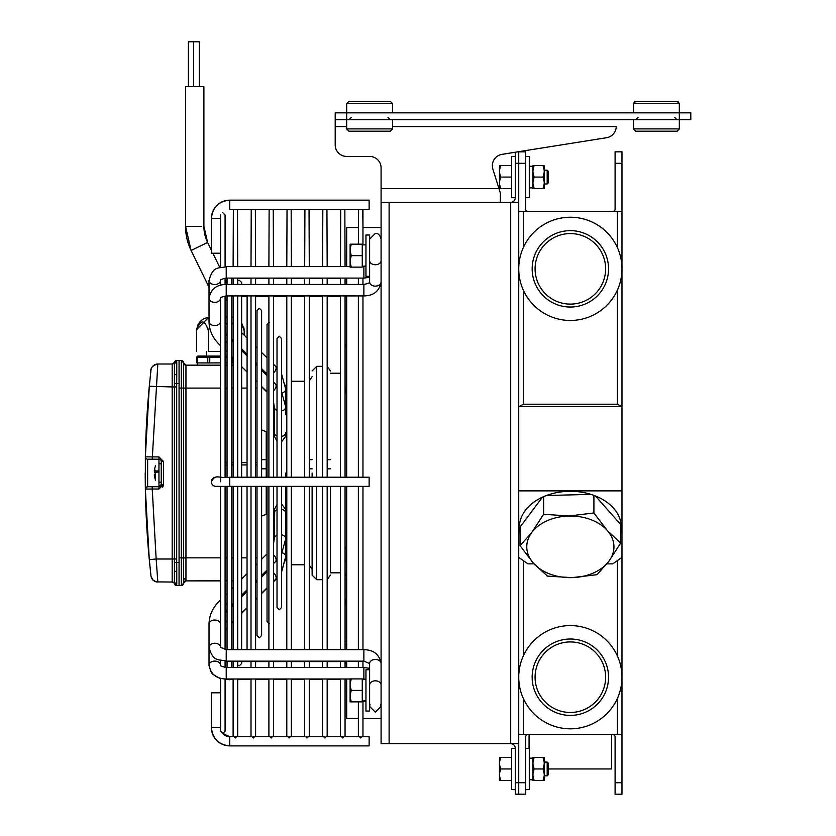 <?xml version="1.0" encoding="UTF-8"?>
<svg xmlns="http://www.w3.org/2000/svg" width="836" height="836" viewBox="0 0 836 836"><rect width="100%" height="100%" fill="white"/><g stroke="black" fill="none" stroke-linecap="round" stroke-linejoin="round"><path stroke-width="1.25" d="M621.974 216.075L621.974 406.505L518.738 406.505L518.738 211.487L523.326 211.487L523.326 247.56M606.915 563.861L612.798 563.861L621.974 557.372L621.974 794.2L615.087 794.2L615.087 782.726L621.974 782.726M612.798 734.551A2.299 2.299 0 0 1 615.087 736.85L615.087 782.726M525.614 782.726L525.614 794.2L518.738 794.2L518.738 782.726L518.738 794.2L515.289 794.2L515.289 782.726L525.614 782.726L525.614 736.85A2.299 2.299 0 0 1 527.913 734.551M523.326 698.478L523.326 734.551L518.738 734.551L518.738 557.372L518.738 782.726L518.738 743.726L510.702 743.726A4.588 4.588 0 0 1 515.289 748.314L515.289 782.726M612.798 211.487A2.299 2.299 0 0 0 615.087 209.188L615.087 151.839L621.974 151.839L621.974 490.868L518.738 490.868L518.738 151.839L525.614 151.839L525.614 209.188A2.299 2.299 0 0 0 527.913 211.487M523.326 734.551L617.386 734.551L617.386 698.478M621.974 490.868L621.974 734.551L617.386 734.551M608.545 677.202A38.195 38.195 0 0 0 570.351 639.007A38.195 38.195 0 0 0 532.156 677.202A38.195 38.195 0 0 0 570.351 715.397A38.195 38.195 0 0 0 608.545 677.202M605.63 677.202A35.269 35.269 0 0 0 570.351 641.923A35.269 35.269 0 0 0 535.082 677.202A35.269 35.269 0 0 0 570.351 712.471A35.269 35.269 0 0 0 605.63 677.202M518.738 677.202A51.623 51.623 0 0 0 570.351 728.814A51.623 51.623 0 0 0 621.974 677.202A51.623 51.623 0 0 0 570.351 625.579A51.623 51.623 0 0 0 518.738 677.202M611.649 734.551L611.649 768.963L548.332 768.963L548.332 774.7L547.183 775.85L547.183 762.087L544.205 762.087M523.326 290.113L523.326 404.196L617.386 404.196L617.386 290.113M617.386 247.56L617.386 211.487L523.326 211.487M617.386 211.487L621.974 211.487M523.326 404.196L519.334 406.505M621.367 406.505L617.386 404.196M532.156 268.837A38.195 38.195 0 0 0 570.351 307.042A38.195 38.195 0 0 0 608.545 268.837A38.195 38.195 0 0 0 570.351 230.642A38.195 38.195 0 0 0 532.156 268.837M535.082 268.837A35.269 35.269 0 0 0 570.351 304.116A35.269 35.269 0 0 0 605.63 268.837A35.269 35.269 0 0 0 570.351 233.568A35.269 35.269 0 0 0 535.082 268.837M621.974 268.837A51.623 51.623 0 0 0 570.351 217.224A51.623 51.623 0 0 0 518.738 268.837A51.623 51.623 0 0 0 570.351 320.46A51.623 51.623 0 0 0 621.974 268.837M597.092 574.551L608.869 561.259L620.657 543.097L607.281 530.452L593.905 512.949L568.762 516.031L543.609 514.245L531.832 532.407L520.055 545.699L533.431 563.203L547.434 576.098L571.949 577.634L596.737 574.708M520.055 545.699L520.055 527.046L542.397 497.211M547.434 576.098L546.796 575.847M620.657 543.097L620.657 524.444L595.389 495.957M593.905 512.949L593.905 495.393M590.906 494.369L546.451 495.518M543.609 514.245L543.609 496.668M568.762 516.031A43.587 30.817 180 0 0 531.832 532.407A43.587 30.817 180 0 0 533.431 563.203A43.587 30.817 180 0 0 571.949 577.634A43.587 30.817 180 0 0 608.869 561.259A43.587 30.817 180 0 0 607.281 530.452A43.587 30.817 180 0 0 568.762 516.031M620.657 533.274A50.986 36.052 180 0 0 621.336 527.359A50.986 36.052 180 0 0 570.351 491.307A50.986 36.052 180 0 0 519.365 527.359A50.986 36.052 180 0 0 520.055 533.274M519.375 526.555A50.986 36.052 180 0 0 520.055 531.644M620.657 531.644A50.986 36.052 180 0 0 621.326 526.555M518.738 490.868L518.738 557.372L527.913 563.861L534.005 563.861M358.372 718.49L346.679 718.49L346.679 678.999M346.679 667.525L346.679 661.151M346.679 649.677L346.679 486.385M346.679 477.21L346.679 295.923M381.091 743.726L381.091 202.312L518.738 202.312L518.738 163.313L515.289 163.313L515.289 197.724A4.588 4.588 0 0 1 510.702 202.312L510.702 743.726L381.091 743.726M381.091 473.019L381.091 260.675A5.737 4.055 0 0 1 375.354 264.73A5.737 4.055 0 0 1 369.616 260.675M381.091 246.463L381.091 227.549L362.96 227.549L362.73 209.334M346.679 126.602L335.205 126.602L335.205 144.952A11.474 11.474 0 0 0 346.679 156.426L369.616 156.426A11.474 11.474 0 0 1 381.091 167.9L381.091 188.549L498.946 188.549L492.874 169.091A11.474 11.474 0 0 1 502.018 154.346L606.57 137.71L517.756 151.839L518.738 151.839L518.738 163.313L525.614 163.313M515.289 163.313L515.289 152.225L501.799 154.378M346.679 284.449L346.679 278.085M346.679 266.611L346.679 227.549L358.372 227.549M145.203 473.019L145.349 489.175A918.273 918.273 0 0 0 149.299 559.754L150.982 575.931L149.299 559.65L156.154 558.991L152.225 489.018L145.349 489.07L145.349 456.864L158.965 456.905L163.553 461.493L163.553 484.431L158.965 489.018L158.965 463.792L161.264 463.792L161.264 461.493L161.264 484.431A2.299 2.299 180 0 1 158.965 486.73L147.638 486.73L147.638 459.204A2.299 2.299 180 0 1 145.349 456.905A2.299 2.299 0 0 0 147.638 459.204L152.225 459.194L157.826 364.005L172.174 364.005L157.826 364.005C152.674 365.322 150.313 368.049 150.752 372.177M145.349 489.175L145.349 489.175A2.299 2.299 180 0 1 145.349 489.029L145.349 489.029A2.299 2.299 -0 0 0 145.349 489.133A2.299 2.299 180 0 1 145.349 489.06A2.299 2.299 0 0 0 145.349 489.133A2.299 2.299 180 0 0 145.349 489.175A2.299 2.299 0 0 0 145.349 489.175L149.299 559.754M150.982 575.837A6.887 6.887 0 0 0 157.826 581.95L156.154 558.991L172.174 558.991L172.174 386.932L149.299 386.284L145.349 456.864A2.299 2.299 180 0 0 145.349 456.905L145.349 456.905A2.299 2.299 0 0 0 147.638 459.204A2.299 2.299 180 0 1 145.349 456.864A918.273 918.273 180 0 1 149.299 386.284L150.982 370.118A6.887 6.887 180 0 1 157.826 364.005M158.965 489.018L152.225 489.018L152.225 486.73C148.453 485.988 146.164 486.751 145.349 489.029L145.349 489.029A2.299 2.299 -0 0 1 147.638 486.73A2.299 2.299 -0 0 0 145.349 489.029L145.349 489.029A2.299 2.299 -0 0 0 145.349 489.06A918.273 918.273 180 0 0 149.299 559.65M174.473 365.677L174.473 364.653M174.431 362.406L174.4 386.932L172.174 386.932L172.174 364.005L174.431 362.406A2.299 2.289 88.9 0 1 176.636 360.556A2.299 2.289 88.9 0 0 176.636 360.556L181.349 360.556A2.299 2.299 180 0 1 183.648 362.855L183.648 583.089A2.299 2.299 0 0 1 181.349 585.388L181.349 360.556A2.299 2.299 180 0 1 183.648 362.855A2.299 2.299 180 0 0 185.947 365.154A2.299 2.299 180 0 1 183.648 362.855L181.349 360.556L176.678 360.556L176.762 362.437A2.299 2.111 180 0 0 174.473 364.548L174.473 375.291A2.299 0.909 0 0 1 176.762 374.382L176.678 383.484L174.431 383.421M152.225 459.194L158.965 459.194A2.299 2.299 180 0 1 161.264 461.493L161.264 461.493A2.299 2.299 0 0 0 158.965 459.204L147.638 459.204M158.965 482.142L161.264 482.142L161.264 484.441M174.431 562.492L174.4 583.664A2.299 2.299 0 0 0 172.174 581.95L172.174 558.991L174.4 558.991L174.431 562.492L176.678 562.429L176.678 383.494M174.473 581.49L174.473 580.362M174.431 583.538A2.299 2.289 -91.1 0 0 176.678 585.388L181.349 585.482L176.636 585.482A2.299 2.289 91.1 0 1 176.636 585.482L179.061 585.482L179.061 562.429L176.678 562.429L176.762 571.542A2.299 0.909 180 0 1 174.473 570.633L174.473 581.386A2.299 2.1 0 0 0 176.762 583.497L176.615 585.388A2.299 2.299 0 0 1 174.4 583.664L174.4 583.758A2.299 2.299 0 0 0 172.174 582.034L156.405 581.887L153.239 580.288L151.097 576.61M179.061 562.429L179.061 360.556M152.225 486.73L158.965 486.73L161.264 484.431L163.553 484.431A4.588 4.588 180 0 1 163.375 485.716M163.03 486.562A4.588 4.588 180 0 1 162.665 487.158M147.606 486.73L147.606 459.204M154.378 469.727L155.527 465.746L154.378 469.727L154.378 471.817L155.527 471.817L154.378 471.817L155.527 471.817L155.527 474.106L154.378 474.116L155.527 480.188L154.378 476.217L154.378 474.116L155.527 474.116L155.527 471.358L154.388 471.358M155.527 470.166L155.527 471.817L154.378 472.068M154.378 474.576L155.527 474.576L155.527 480.188M199.302 41.8L199.302 86.672L199.302 41.8L193.565 41.8L193.565 86.672M206.586 351.454L206.586 356.042M220.495 362.918L197.411 362.928L197.411 365.154M197.474 362.928L197.171 357.191L209.763 357.181L209.763 356.042L220.495 356.042L198.174 356.052A1.149 0.993 -90.1 0 1 198.174 356.052L197.171 357.191A1.149 0.993 -90.1 0 1 198.163 356.052L198.017 356.052A1.149 1.149 0 0 0 196.868 357.191L196.868 362.928M183.648 579.212A4.588 4.588 180 0 1 185.947 578.596L183.648 579.212L183.648 583.183A2.299 2.299 0 0 1 181.349 585.482L179.061 585.388M183.648 579.118A4.588 4.588 180 0 1 185.947 578.502A4.588 4.588 180 0 0 183.648 579.118M179.061 557.842L179.061 388.071L185.947 388.082L185.947 557.842L179.061 557.842M220.495 557.842L185.947 557.842L185.947 580.801A2.299 2.299 0 0 0 183.648 583.089M220.495 580.801L185.947 580.895A2.299 2.299 0 0 0 183.648 583.183A2.299 2.299 0 0 1 181.349 585.482L183.648 583.183A2.299 2.299 0 0 1 185.947 580.895L183.648 583.183M233.119 362.918L231.635 362.918L233.119 362.918M227.047 362.918L225.083 362.918M256.976 365.719A4.588 4.588 180 0 1 257.028 365.75A4.588 4.588 180 0 0 256.976 365.719L255.597 364.35M225.083 466.436A2.299 2.299 0 0 1 227.047 464.952A2.299 2.299 0 0 0 225.083 466.436A2.299 2.299 180 0 1 227.047 464.941M256.464 580.477A4.588 4.588 0 0 0 257.028 580.205M256.318 580.623A4.588 4.588 0 0 0 257.028 580.288A4.588 4.588 0 0 1 256.318 580.623L257.028 580.288M210.358 362.918L207.474 362.918M193.565 41.8L188.403 41.8L188.403 86.672M209.021 287.73A36.711 36.711 0 0 0 207.464 284.021L191.11 250.486L207.6 242.44A36.711 36.711 180 0 1 203.89 226.347L203.89 86.672L185.529 86.672L185.529 226.347L201.591 226.347M185.529 226.347L191.11 250.486A55.061 55.061 180 0 1 185.529 226.347L187.828 226.347M227.047 283.77A55.061 55.061 0 0 0 225.083 278.43L227.047 283.77M209.021 317.105L203.691 318.725L200.515 321.108L198.153 324.295L196.564 329.656L209.021 317.105L209.021 304.095M244.196 335.205L244.196 330.816L241.635 322.811L244.143 329.666M233.119 317.314L231.635 317.105L233.119 317.314M243.987 328.423L243.757 327.409M208.436 351.454L220.495 351.454L208.436 351.454L208.436 330.805L209.543 326.991M225.083 351.454L226.305 351.454L225.083 351.454M242.597 351.454L244.196 351.465L242.607 351.465M232.272 341.224L232.272 339.541M241.635 323.49L244.196 330.816M196.512 351.465L196.512 330.816C200.483 318.955 204.454 318.955 208.436 330.805M225.971 317.043L227.047 317.043L225.971 317.043M330.471 572.817L330.471 486.385L330.471 572.817L340.482 572.817M312.121 473.071L312.121 477.21M312.121 486.385L312.121 575.105L316.708 579.693L322.581 579.693M285.734 473.071L285.734 477.21M285.734 486.385L285.734 560.193L286.8 563.13M346.679 394.467L345.069 386.869M345.069 346.982L346.679 345.592M346.679 546.41L345.069 548.677M345.069 573.318L346.679 576.683M346.679 596.925L345.069 605.933M345.111 661.151L346.679 664.515M345.571 346.48L345.069 344.118M220.495 624.095A5.737 4.055 180 0 0 214.758 620.03A5.737 4.055 180 0 0 209.021 624.095L209.021 647.304A5.737 4.055 180 0 1 214.758 643.25A5.737 4.055 180 0 1 220.495 647.304L226.232 649.677L226.232 661.151L363.879 661.151L363.879 649.677C373.661 649.823 379.398 654.442 381.091 663.512A5.737 4.055 -0 0 0 375.354 659.458A5.737 4.055 -0 0 0 369.616 663.512L369.616 711.039L365.949 711.039L365.949 669.751L369.616 669.751M220.495 660.377L220.495 665.153A5.737 4.055 180 0 0 214.758 661.098A5.737 4.055 180 0 0 209.021 665.153L209.021 647.304C213.253 662.854 218.938 658.82 226.232 661.151L225.083 661.558M277.019 535.239A5.737 4.055 180 0 0 274.271 538.708L274.271 531.059M369.125 485.037L369.125 477.21L229.764 477.21L229.764 486.385L369.125 486.385L369.125 485.037M215.991 477.22A4.588 4.588 0 0 0 211.404 481.808L211.404 481.808A4.588 4.588 0 0 0 216.43 486.395M215.991 486.395A4.588 4.588 0 0 0 217.182 486.238A4.588 4.588 0 0 1 211.404 481.829L211.404 481.808C215.782 473.228 217.882 478.809 229.764 477.21M211.404 253.224L220.495 253.224L211.404 253.224L211.404 218.509C212.501 207.37 218.614 201.246 229.764 200.159L229.764 209.334L369.125 209.334L369.125 200.159L229.764 200.159A18.35 18.35 0 0 0 211.404 218.509L220.495 218.509M209.021 303.708L209.021 280.468A5.737 4.055 0 0 0 214.758 284.522A5.737 4.055 0 0 0 220.495 280.468C219.868 279.893 221.78 279.099 226.232 278.085L225.145 278.566M233.349 736.704L229.764 736.704L222.71 733.402A9.175 9.175 180 0 0 229.764 736.704L229.764 745.879L369.125 745.879L369.125 736.704L362.73 736.704M220.495 727.529L211.404 727.529C212.501 738.669 218.614 744.792 229.764 745.879L229.764 745.879A18.35 18.35 180 0 1 211.404 727.529L211.404 692.814L220.495 692.814M362.27 700.996L365.949 700.767M365.949 700.881L362.27 701.07M362.27 266.256L365.949 266.026M365.949 266.141L362.27 266.329M369.616 255.659L369.616 276.298L365.949 276.298L365.949 235.01L369.616 235.01L369.616 255.659M351.266 678.926L350.117 678.926L350.117 683.691L351.266 678.926L362.27 678.926L362.27 701.864L351.266 701.864L350.117 697.099L350.117 701.864L351.266 701.864M350.117 683.691L350.117 695.165L351.266 690.4L350.117 685.625M362.27 690.4L351.266 690.4M350.117 695.165L350.117 697.099M351.266 244.185L350.117 244.185L350.117 248.95L351.266 244.185L362.27 244.185L362.27 267.123L351.266 267.123L350.117 262.358L350.117 267.123L351.266 267.123M350.117 248.95L350.117 260.424L351.266 255.659L350.117 250.884M362.27 255.659L351.266 255.659M350.117 260.424L350.117 262.358M525.614 789.612L529.293 789.612L529.293 748.314L525.614 748.314M525.614 197.724L529.293 197.724L529.293 156.426L525.614 156.426M529.293 779.57L532.96 779.34M532.96 779.455L529.293 779.643M529.293 187.672L532.96 187.442M532.96 187.567L529.293 187.755M544.205 773.739L543.055 768.963L544.205 764.198L544.205 780.437L532.96 780.437L532.96 775.662L534.11 780.437M543.055 757.489L544.205 757.489L544.205 762.265L543.055 757.489L534.11 757.489L532.96 762.265L532.96 775.662M532.96 764.198L534.11 768.963L532.96 773.739M544.205 762.265L544.205 764.198M543.055 768.963L534.11 768.963M543.055 780.437L544.205 775.662M532.96 762.265L532.96 757.489L534.11 757.489M544.205 181.851L543.055 177.075L544.205 172.3L544.205 188.549L532.96 188.549L532.96 183.774L534.11 188.549M543.055 165.601L544.205 165.601L544.205 170.377L543.055 165.601L534.11 165.601L532.96 170.377L532.96 183.774M532.96 172.3L534.11 177.075L532.96 181.851M544.205 170.377L544.205 172.3M543.055 177.075L534.11 177.075M543.055 188.549L544.205 183.774M532.96 170.377L532.96 165.601L534.11 165.601M515.289 748.314L511.622 748.314L511.622 789.612L515.289 789.612M515.289 156.426L511.622 156.426L511.622 197.724L515.289 197.724M500.607 757.489L499.468 757.489L499.468 762.265L500.607 757.489L511.622 757.489M499.468 762.265L499.468 773.739L500.607 768.963L499.468 764.198M511.622 768.963L500.607 768.963M499.468 773.739L499.468 780.437L500.607 780.437L499.468 775.662M511.622 780.437L500.607 780.437M547.183 762.087L548.332 763.226L548.332 768.963M547.183 170.189L548.332 171.338L548.332 182.812L547.183 183.962L547.183 170.189L544.205 170.189M500.607 165.601L499.468 165.601L499.468 170.377L500.607 165.601L511.622 165.601M499.468 170.377L499.468 181.851L500.607 177.075L499.468 172.3M511.622 177.075L500.607 177.075M499.468 181.851L499.468 188.549L500.607 188.549L499.468 183.774M511.622 188.549L500.607 188.549M335.205 112.839L346.679 112.839L346.679 119.726L335.205 119.726L335.205 112.839M634.628 101.658L633.448 103.664L679.323 103.664L679.323 112.839L690.797 112.839L690.797 119.726L679.323 119.726L679.323 112.839L346.679 112.839L346.679 103.664L348.967 101.365L390.266 101.365L354.704 101.365M633.448 119.726L633.448 128.901L679.323 128.901L679.323 119.726L346.679 119.726L346.679 128.901L392.554 128.901L392.554 119.726M606.57 137.71A11.474 11.474 0 0 0 616.236 126.602L616.236 126.382M335.205 126.602L335.205 119.726M381.091 202.312L381.091 188.549M498.946 188.549L500.377 193.137L500.377 202.312M690.797 112.839L690.797 114.522M392.554 128.901L390.266 131.189L348.967 131.189L346.679 128.901M677.181 131.189L679.323 128.901L677.035 131.189L635.736 131.189L641.473 131.189L635.736 131.189L633.448 128.901L635.538 131.179M633.448 112.839L633.448 103.664L635.736 101.365L677.035 101.365L679.323 103.664L678.142 101.658M641.473 131.189L671.298 131.189M621.974 163.313L615.087 163.313M617.386 655.926L617.386 560.622M523.326 560.622L523.326 655.926M389.116 202.312L389.116 743.726M150.752 573.862L150.992 575.973A6.887 6.887 0 0 0 157.826 582.034M158.965 456.905L158.965 463.792M176.574 360.556A2.299 2.299 180 0 0 174.4 362.281A2.299 2.299 180 0 1 172.174 364.005M179.061 383.484L176.678 383.484L176.615 386.932L174.4 386.932L174.4 558.991L176.615 558.991M163.553 461.493L161.264 461.493A2.299 2.299 0 0 0 158.965 459.204M173.94 582.859L174.4 583.758A2.299 2.299 0 0 0 176.615 585.482L176.615 585.388M174.442 583.894L176.615 585.482M176.762 362.437L176.762 374.382M176.762 571.542L176.762 583.497M257.028 464.941L255.597 464.941L257.028 464.931M247.038 464.941L241.635 464.941L247.038 464.931M233.119 464.941L231.635 464.941L233.119 464.931M181.349 557.957L185.947 557.957M183.648 362.855L185.947 365.154L220.495 365.154L185.947 365.154L185.947 388.082L220.495 388.082M185.947 557.842L183.648 557.842M233.119 365.154L231.635 365.154L233.119 365.154M227.047 365.154L225.083 365.154L227.047 365.154M225.083 388.082L227.047 388.082M231.635 388.082L233.119 388.082M241.635 388.082L247.038 388.082M227.047 462.642L225.083 463.175M247.038 462.642L241.635 462.642M233.119 462.642L231.635 462.642M247.038 557.842L241.635 557.842M233.119 557.842L231.635 557.842M227.047 557.842L225.083 557.842M225.083 580.801L227.047 580.801M231.635 580.801L233.119 580.801M233.119 580.895L231.635 580.895L233.119 580.895M227.047 580.895L225.083 580.895L227.047 580.895M220.495 580.895L185.947 580.895L220.495 580.895M209.763 356.042L208.77 356.042A1.149 0.993 -90.1 0 0 208.76 356.042L209.763 356.042M227.047 356.042L225.083 356.042L227.047 356.042M255.597 388.082L257.028 388.082M255.597 557.842L257.028 557.842M255.597 462.642L257.028 462.642M207.767 362.918L207.767 357.181A1.149 0.993 -90.1 0 1 208.76 356.042L198.163 356.052M209.763 362.918L209.763 357.181L220.495 357.181M225.083 357.181L227.047 357.181M232.941 358.027L232.941 362.918M211.404 250.236L207.6 242.44L203.89 226.347M207.464 284.021L209.021 283.258M225.083 300.103L227.047 300.103M346.532 393.84L346.532 477.21M346.532 486.385L346.532 546.587M346.532 576.401L346.532 579.129L345.069 578.888M322.581 366.346L316.708 366.346L316.708 477.21M316.708 486.385L316.708 579.693M261.616 429.944L266.235 431.721L266.235 477.21M266.235 486.385L266.235 514.318L267.029 514.318M346.679 560.946L345.069 560.946M346.679 641.745L345.069 641.745M369.616 684.883A5.737 4.055 0 0 1 375.354 680.828A5.737 4.055 0 0 1 381.091 684.883M281.607 534.81A5.737 4.055 180 0 1 285.734 538.708L285.734 513.21A5.737 4.055 180 0 0 281.607 509.312M277.019 509.741A5.737 4.055 180 0 0 274.271 513.21L274.271 509.521L277.019 504.62M277.019 560.036L275.504 561.614A5.737 3.302 -134.7 0 0 276.141 559.89A5.737 3.302 -134.7 0 0 273.487 554.895M227.047 604.741A5.737 3.302 -134.7 0 0 225.083 602.411M220.495 600.593A5.737 3.302 -134.7 0 0 219.262 601.178C212.584 607.835 209.178 615.474 209.021 624.095M369.616 668.298L363.879 667.525L363.879 678.999L362.27 678.999M363.879 667.525L226.232 667.525L226.232 679.428L228.082 679.428M282.14 552.795A5.737 4.055 -0 0 1 285.734 556.557L281.607 571.615M227.047 622.59A5.737 3.302 -134.7 0 0 225.083 620.27M273.487 572.754A5.737 3.302 45.3 0 1 276.141 577.749A5.737 3.302 45.3 0 1 275.504 579.463L277.019 577.885M209.021 280.468C213.253 264.907 218.938 268.941 226.232 266.611L226.232 278.085L363.879 278.085L363.879 266.611L365.792 266.433M225.083 325.392A5.737 3.302 -45.2 0 0 227.047 323.072M369.616 276.298L369.616 282.066A5.737 4.055 0 0 0 375.354 286.121A5.737 4.055 0 0 0 381.091 282.066C379.398 291.147 373.671 295.766 363.879 295.923L226.232 295.923L226.232 284.449C216.44 284.606 210.714 289.214 209.021 298.306A5.737 4.055 0 0 0 214.758 302.35A5.737 4.055 0 0 0 220.495 298.306C219.868 297.72 221.78 296.926 226.232 295.923M273.487 372.96A5.737 3.302 -45.2 0 0 276.141 367.976A5.737 3.302 -45.2 0 0 275.504 366.252L273.487 364.256M369.616 282.066C370.243 282.652 368.331 283.435 363.879 284.449L363.879 295.923M282.15 392.941A5.737 4.055 0 0 0 285.734 389.179L281.607 374.11M277.019 436.005A5.737 4.055 180 0 1 274.271 432.536L274.271 436.235L274.689 434.072M274.271 414.708L274.271 436.235L277.019 441.136M209.021 298.306L209.021 321.536A5.737 4.055 0 0 0 214.758 325.591A5.737 4.055 0 0 0 220.495 321.536M285.734 414.708L285.734 407.017A5.737 4.055 180 0 1 281.607 410.904M285.734 432.536A5.737 4.055 180 0 1 281.607 436.434M273.487 382.094L275.504 384.09A5.737 3.302 134.8 0 1 276.141 385.804A5.737 3.302 134.8 0 1 273.487 390.799M277.019 410.476A5.737 4.055 180 0 1 274.271 407.017L274.271 432.536M209.021 321.536C209.178 330.157 212.584 337.807 219.251 344.463A5.737 3.302 -45.2 0 0 220.495 345.049M225.083 343.23A5.737 3.302 -45.2 0 0 227.047 340.9M277.019 578.209L275.504 579.787A5.737 3.302 -134.8 0 1 274.699 580.268M227.047 609.946A5.737 3.302 -134.8 0 1 226.472 610.217M209.052 665.989A5.737 4.055 180 0 1 209.021 665.571L211.236 672.437L212.961 674.464L220.495 678.654M227.047 627.784A5.737 3.302 -134.8 0 1 226.493 628.045M616.236 126.602L392.554 126.602M392.554 112.839L392.554 103.664L346.679 103.664L348.769 101.375M529.063 748.314L529.063 734.551M362.96 718.49L381.091 718.49M172.174 582.034L173.71 582.629M174.4 362.281L176.636 360.556M154.378 472.518L158.965 471.922M158.965 470.867L155.527 471.055M219.858 267.572L212.866 253.224M327.179 579.515L330.471 575.105M309.278 380.913L312.121 376.67M330.471 373.222L340.482 373.222M291.388 381.258L304.691 381.258M266.235 431.721L267.029 431.721M273.487 431.721L274.271 431.721L274.271 414.98M327.179 366.523L330.471 370.933M316.708 366.346L312.121 370.933M309.278 565.136L312.121 569.379M291.388 564.781L304.691 564.781M286.8 382.909L285.734 385.845M273.487 514.318L274.271 514.318M266.235 514.318L261.616 516.094M247.048 649.677L247.038 486.385M247.038 477.21L247.122 295.923M309.278 678.999L309.278 735.701L306.99 737.989L304.691 735.701L304.691 678.999M304.691 661.151L304.691 667.525M309.278 661.151L309.278 667.525M309.048 209.334L309.278 266.611M309.278 649.677L309.278 486.385M309.278 477.21L309.278 295.923M309.278 284.449L309.278 278.085M304.691 649.677L304.691 486.385M304.691 477.21L304.691 295.923M304.691 284.449L304.691 278.085M304.691 266.611L304.921 209.334M274.271 407.331L273.487 402.189M231.635 296.362L233.119 296.362M241.635 296.362L247.048 296.362M255.597 296.362L268.899 296.362M273.487 296.362L286.8 296.362M291.388 296.362L304.691 296.362M309.278 296.362L322.581 296.362M327.179 296.362L340.482 296.362M267.029 392.168L261.616 386.817M346.679 278.513L345.069 278.513M340.482 278.513L327.179 278.513M322.581 278.513L309.278 278.513M304.691 278.513L291.388 278.513M286.8 278.513L273.487 278.513M268.899 278.513L255.597 278.513M251.009 278.513L237.706 278.513M233.119 278.513L231.635 278.513M227.047 278.513L226.232 278.513M243.945 351.465L247.038 354.516M255.597 363.002L257.028 364.423M261.616 368.958L267.029 374.319M225.083 678.968L225.083 731.113L222.794 733.402L220.495 731.113L220.495 678.226M225.083 661.119L225.083 667.462M222.71 212.637L225.083 214.925L225.083 266.642M225.083 649.614L225.083 486.385M225.083 477.21L225.083 295.986M225.083 284.48L225.083 278.148M220.495 647.304L220.495 486.385M220.495 481.797L220.495 298.295M220.495 285.222L220.495 280.468M220.495 267.384L220.495 214.925M285.316 511.674L285.734 509.521L281.607 504.014M274.689 511.674L274.271 538.708L273.487 543.849M226.232 649.677L363.879 649.677M370.045 704.257L369.616 706.43L375.354 712.167L381.091 706.43L380.662 704.257M227.047 609.611L225.083 611.837M267.029 553.871L261.616 559.221M257.028 563.767L255.597 565.188M247.038 573.663L241.635 579.024M233.119 587.457L231.635 588.92M227.047 593.466L225.083 595.41M220.495 599.955L219.262 601.178M365.949 679.208L363.879 678.999M226.232 667.525C221.644 666.428 219.732 665.644 220.495 665.153L220.495 665.153M225.083 613.269L227.047 611.315M231.635 606.769L233.119 605.306M241.635 596.873L247.038 591.522M255.597 583.037L257.028 581.626M261.616 577.08L267.029 571.72M369.616 663.512L363.879 661.151M275.504 561.614L273.487 563.61M267.029 570.016L261.616 575.367M257.028 579.912L255.597 581.333M247.038 589.808L241.635 595.169M233.119 603.602L231.635 605.065M285.734 538.708L281.607 553.756M350.117 678.999L226.232 678.999C216.451 678.853 210.714 674.234 209.021 665.153M225.083 629.686L227.047 627.47M231.635 622.914L233.119 621.451M241.635 613.018L247.038 607.667M255.597 599.182L257.028 597.771M261.616 593.226L267.029 587.865M273.487 581.459L275.504 579.463M231.091 678.999L229.346 679.804L227.601 678.999M227.047 486.385L227.047 649.677M227.047 661.151L227.047 667.525M231.635 486.385L231.635 649.677M231.635 661.151L231.635 667.525M228.082 266.611L230.611 266.611M231.635 477.21L231.635 295.923M231.635 284.449L231.635 278.085M227.047 477.21L227.047 295.923M227.047 284.449L227.047 278.085M362.96 701.174L362.96 735.701L360.671 737.989L358.372 735.701L358.372 701.864M358.372 661.151L358.372 667.525M362.96 661.151L362.96 667.525M362.96 678.999L362.96 679.616M362.96 649.677L362.96 486.385M362.96 477.21L362.96 295.923M362.96 284.449L362.96 278.085M362.96 244.875L362.96 210.338M358.372 649.677L358.372 486.385M358.372 477.21L358.372 295.923M358.372 284.449L358.372 278.085M358.372 244.185L358.602 209.334M291.388 678.999L291.388 735.701L289.089 737.989L286.8 735.701L286.8 678.999M286.8 661.151L286.8 667.525M291.388 661.151L291.388 667.525M291.158 209.334L291.388 266.611M291.388 649.677L291.388 486.385M291.388 477.21L291.388 295.923M291.388 284.449L291.388 278.085M286.8 649.677L286.8 486.385M286.8 477.21L286.8 295.923M286.8 284.449L286.8 278.085M286.8 266.611L287.03 209.334M345.069 678.999L345.069 735.701L342.77 737.989L340.482 735.701L340.482 678.999M340.482 661.151L340.482 667.525M345.069 661.151L345.069 667.525M345.069 266.611L344.84 209.334M345.069 649.677L345.069 486.385M345.069 477.21L345.069 295.923M345.069 284.449L345.069 278.085M340.482 649.677L340.482 486.385M340.482 477.21L340.482 295.923M340.482 284.449L340.482 278.085M340.482 266.611L340.712 209.334M229.764 486.385L216.064 486.395M281.607 486.385L281.607 607.479L279.308 609.768L277.019 607.479L277.019 486.385M277.019 477.21L277.019 338.559L279.308 336.271L281.607 338.559L281.607 477.21M255.597 678.999L255.597 735.701L253.298 737.989L251.009 735.701L251.009 678.999M251.009 661.151L251.009 667.525M255.597 661.151L255.597 667.525M255.367 209.334L255.597 266.611M255.597 649.677L255.597 486.385M255.597 477.21L255.597 295.923M255.597 284.449L255.597 278.085M251.009 649.677L251.009 486.385M251.009 477.21L251.009 295.923M251.009 284.449L251.009 278.085M251.009 266.611L251.239 209.334M327.179 678.999L327.179 735.701L324.88 737.989L322.581 735.701L322.581 678.999M322.581 661.151L322.581 667.525M327.179 661.151L327.179 667.525M326.939 209.334L327.179 266.611M327.179 649.677L327.179 486.385M327.179 477.21L327.179 295.923M327.179 284.449L327.179 278.085M322.581 649.677L322.581 486.385M322.581 477.21L322.581 295.923M322.581 284.449L322.581 278.085M322.581 266.611L322.821 209.334M273.487 678.999L273.487 735.701L271.198 737.989L268.899 735.701L268.899 678.999M268.899 661.151L268.899 667.525M273.487 661.151L273.487 667.525M273.257 209.334L273.487 266.611M273.487 649.677L273.487 486.385M273.487 477.21L273.487 295.923M273.487 284.449L273.487 278.085M268.899 649.677L268.899 486.385M268.899 477.21L268.899 295.923M268.899 284.449L268.899 278.085M268.899 266.611L269.129 209.334M269.317 623.781L267.029 621.482L267.029 486.385M267.029 477.21L267.029 324.556L269.317 322.257M241.635 661.151L241.635 663.502L239.336 665.801L237.706 665.111M241.635 486.385L241.635 649.677M241.635 284.449L241.635 282.537L239.336 280.238L237.706 280.927M241.635 477.21L241.635 295.923M261.616 486.385L261.616 635.485L259.327 637.784L257.028 635.485L257.028 486.385M257.028 477.21L257.028 310.553L259.327 308.254L261.616 310.553L261.616 477.21M226.232 266.611L350.117 266.611M362.27 266.611L363.879 266.611M381.091 239.148L381.091 239.148C380.066 235.052 378.154 233.139 375.354 233.411L369.616 239.148M267.029 357.839L261.616 352.478M257.028 347.933L255.597 346.512M247.038 338.026L241.635 332.665M233.119 324.222L231.635 322.759M275.504 366.252L277.019 367.83M363.879 284.449L226.232 284.449M281.607 391.948L285.734 407.017L285.734 389.179M225.083 333.815L227.047 336.041M273.487 401.865L274.271 407.017M231.635 340.586L233.119 342.049M241.635 350.503L247.038 355.854M261.616 370.317L267.029 375.677M363.879 278.085L369.616 277.312M225.083 315.977L227.047 318.202M267.029 373.995L261.616 368.634M257.028 364.088L255.597 362.667M247.038 354.182L241.635 348.821M233.119 340.377L231.635 338.904M227.047 334.358L225.083 332.414M285.316 434.072L285.734 436.235L281.607 441.742M275.504 384.09L277.019 385.668M219.251 344.463L220.495 345.696M225.083 350.242L227.047 352.196M231.635 356.742L233.119 358.205M241.635 366.649L247.038 372.01M255.597 380.505L257.028 381.927M261.616 386.472L267.029 391.833M261.616 459.654L266.235 459.654M309.278 459.654L312.121 459.654M327.179 459.654L330.471 459.654M261.616 468.829L266.235 468.829M309.278 468.829L312.121 468.829M327.179 468.829L330.471 468.829M237.706 678.999L237.706 735.701L235.407 737.989L233.119 735.701L233.119 678.999M233.119 661.151L233.119 667.525M237.706 661.151L237.706 667.525M237.476 209.334L237.706 266.611M237.706 649.677L237.706 486.385M237.706 477.21L237.706 295.923M237.706 284.449L237.706 278.085M233.119 649.677L233.119 486.385M233.119 477.21L233.119 295.923M233.119 284.449L233.119 278.085M233.119 266.611L233.349 209.334M235.407 736.704L251.239 736.704M253.298 736.704L269.129 736.704M271.198 736.704L287.03 736.704M289.089 736.704L306.99 736.704M309.048 736.704L324.88 736.704M326.939 736.704L342.77 736.704M344.84 736.704L360.671 736.704M281.607 571.928L285.734 556.86M225.083 612.234L227.047 610.008M230.611 679.428L233.119 679.428M237.706 679.428L251.009 679.428M255.597 679.428L268.899 679.428M273.487 679.428L286.8 679.428M291.388 679.428L304.691 679.428M309.278 679.428L322.581 679.428M327.179 679.428L340.482 679.428M345.069 679.428L346.679 679.428M225.083 679.396L226.232 679.428M275.504 579.787L273.487 581.783M267.029 588.199L261.616 593.56M257.028 598.106L255.597 599.527M247.038 608.012L241.635 613.373M233.119 621.817L231.635 623.28M340.482 661.589L327.179 661.589M322.581 661.589L309.278 661.589M304.691 661.589L291.388 661.589M286.8 661.589L273.487 661.589M268.899 661.589L255.597 661.589M251.009 661.589L241.635 661.589M233.119 661.589L231.635 661.589M227.047 661.589L226.232 661.589M231.635 605.452L233.119 603.989M241.635 595.545L247.038 590.185M255.597 581.689L256.986 580.32M261.616 575.722L267.029 570.361M365.949 679.616L362.27 679.616M365.949 701.174L362.27 701.174M365.949 244.875L362.27 244.875M365.949 266.433L362.27 266.433M532.96 758.179L529.293 758.179M532.96 779.748L529.293 779.748M532.96 166.291L529.293 166.291M532.96 187.86L529.293 187.86M547.183 775.85L544.205 775.85M547.183 183.962L544.205 183.962M387.967 117.427L390.266 119.726M392.554 103.664L390.266 101.365L392.554 103.664M351.266 117.427L348.967 119.726M636.844 119.433L635.966 119.705M675.927 119.433L676.794 119.705M638.035 117.427L635.736 119.726M674.736 117.427L677.035 119.726"/></g></svg>
